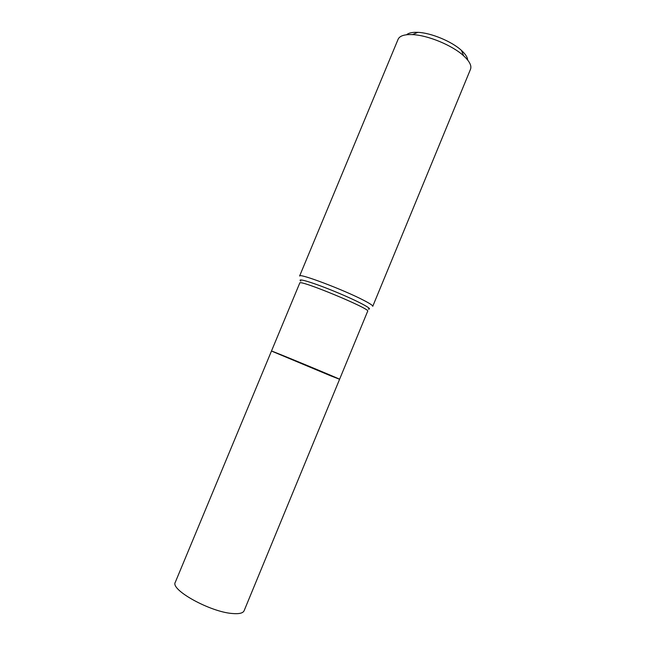 <?xml version="1.0" encoding="UTF-8"?>
<svg xmlns="http://www.w3.org/2000/svg" width="646" height="646" viewBox="0 0 646 646"><rect width="100%" height="100%" fill="white"/><g stroke="black" fill="none" stroke-linecap="round" stroke-linejoin="round"><path stroke-width="0.97" d="M364.013 300.471C370.053 303.62 372.96 305.566 372.75 306.317L470.506 69.267C471.83 65.747 469.537 61.265 463.634 55.806C452.418 45.39 427.781 35.183 412.487 34.618C404.453 34.303 399.656 35.853 398.106 39.277L299.607 276.02C298.589 272.774 344.124 289.965 364.013 300.471M467.704 60.07C467.518 57.276 465.435 54.062 461.462 50.42C451.861 41.465 430.955 32.809 417.825 32.348C412.447 32.114 408.7 32.914 406.584 34.755M330.582 375.778L271.473 351.044C270.626 350.221 340.781 379.283 339.594 379.267L271.473 351.044L175.3 582.256C170.011 589.701 210.208 612.028 232.415 613.514C239.117 614.088 243.017 613.167 244.107 610.753L339.594 379.267L330.582 375.778M339.594 379.267L367.687 311.17C371.184 309.046 298.791 279.064 299.76 283.037L271.473 351.044M368.301 309.046C374.147 309.741 357.989 301.101 335.855 291.952C313.738 282.77 296.199 277.457 300.826 281.099M417.825 32.348L412.487 34.618M461.462 50.42L463.634 55.806"/></g></svg>
